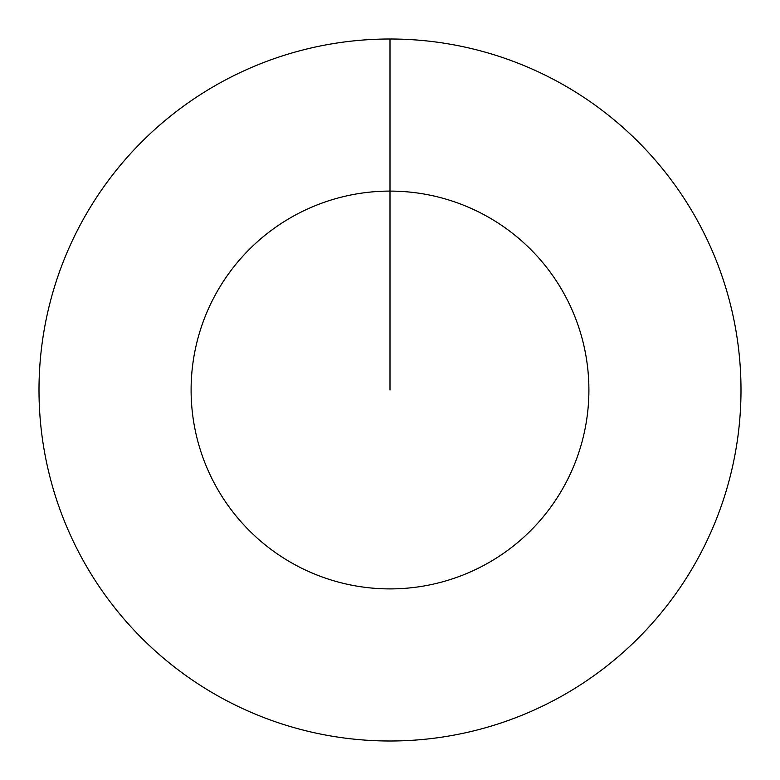 <?xml version="1.0" encoding="UTF-8"?>
<svg xmlns="http://www.w3.org/2000/svg" width="780" height="780" viewBox="0 0 780 780"><rect width="100%" height="100%" fill="white"/><g stroke="black" fill="none" stroke-linecap="round" stroke-linejoin="round"><path stroke-width="1.17" d="M390 390L390 191.1A198.9 198.9 0 0 1 588.9 390A198.9 198.9 0 0 1 390 588.9A198.9 198.9 0 0 1 191.1 390A198.9 198.9 0 0 1 390 191.1L390 39A351 351 0 0 1 741 390A351 351 0 0 1 390 741A351 351 0 0 1 39 390A351 351 0 0 1 390 39"/></g></svg>
